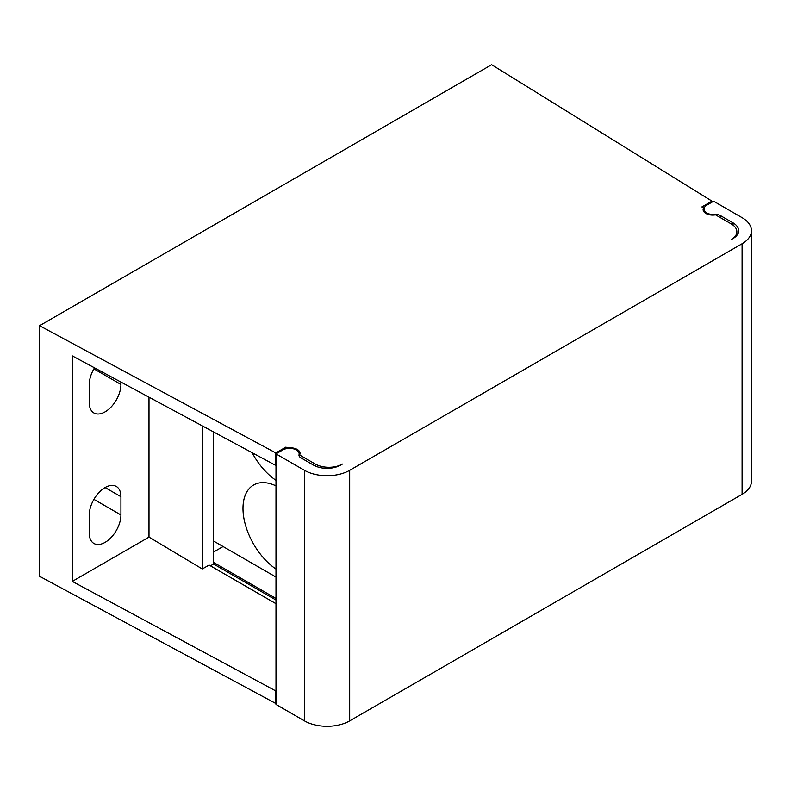 <?xml version="1.0" encoding="UTF-8"?>
<svg xmlns="http://www.w3.org/2000/svg" width="791" height="791" viewBox="0 0 791 791"><rect width="100%" height="100%" fill="white"/><g stroke="black" fill="none" stroke-linecap="round" stroke-linejoin="round"><path stroke-width="1.19" d="M315.322 466.018L315.322 464.05A19.182 11.074 0 0 0 342.444 464.05L340.634 465.098A19.182 11.074 180 0 1 313.513 465.098L300.857 457.791A6.397 3.688 180 0 1 298.978 455.181A6.397 3.688 180 0 1 299.047 454.657A9.591 5.537 0 0 0 299.146 453.876A9.591 5.537 0 0 0 296.338 449.96L296.2 449.881A9.591 5.537 0 0 0 282.773 449.96L275.99 453.876L275.99 704.445L304.476 720.888A31.966 18.46 0 0 0 349.681 720.888L742.087 494.335A31.966 18.46 0 0 0 751.45 481.284L751.45 230.705A31.966 18.46 180 0 1 742.087 243.757L349.681 470.319L349.681 720.888M39.55 325.714L39.55 576.283L275.822 703.496L275.822 690.968L72.297 581.395L72.297 355.881L275.822 465.454L275.822 452.927L39.55 325.714L491.636 64.704L711.959 201.122L701.854 206.955L703.535 207.934A9.591 5.537 0 0 0 703.11 209.566A9.591 5.537 0 0 0 715.539 214.855L731.24 223.922A19.182 11.074 180 0 1 736.856 231.753A19.182 11.074 180 0 1 731.24 239.584L733.049 238.536A19.182 11.074 0 0 0 738.665 230.705A19.182 11.074 0 0 0 733.049 222.884L720.383 215.567A6.397 3.688 0 0 0 714.965 214.529A9.591 5.537 180 0 1 704.02 209.042A9.591 5.537 180 0 1 706.828 205.126L713.611 201.221L742.087 217.663A31.966 18.46 180 0 1 751.45 230.705M275.99 453.876L304.476 470.319A31.966 18.46 0 0 0 349.681 470.319M315.322 464.05L299.621 454.983A9.591 5.537 0 0 0 300.046 453.352A9.591 5.537 0 0 0 287.627 448.062L285.937 447.083L275.822 452.927M711.959 202.16L711.959 201.122M703.535 207.934L703.535 211.207M299.621 454.983L299.621 456.783M148.995 397.171L148.995 537.109L72.297 581.395M148.995 537.109L202.298 568.976L209.081 565.061L275.99 603.691M94.515 367.835A22.375 12.923 120 0 0 89.284 384.446L89.284 402.718A22.375 12.923 120 0 0 93.911 412.961A22.375 12.923 120 0 0 111.155 406.96A22.375 12.923 120 0 0 120.924 384.446L120.924 382.053M120.924 496.679A22.375 12.923 120 0 0 116.287 486.435A22.375 12.923 120 0 0 99.043 492.427A22.375 12.923 120 0 0 89.284 514.951L89.284 533.223A22.375 12.923 120 0 0 93.911 543.466A22.375 12.923 120 0 0 111.155 537.465A22.375 12.923 120 0 0 120.924 514.951L120.924 496.679L105.104 487.543M213.6 541.054L275.99 577.074M213.6 552.009L223.092 546.532M275.99 598.471L213.6 562.45L213.6 564.023L210.436 565.852M275.99 600.043L213.6 564.023M213.6 431.955L213.6 562.45M202.298 425.865L202.298 568.976M252.111 452.689A51.148 29.534 -120 0 0 275.99 480.335M275.99 485.872A51.148 29.534 -120 0 0 253.585 485.012A51.148 29.534 -120 0 0 242.985 508.425A51.148 29.534 -120 0 0 275.99 569.075M285.937 447.083L285.937 448.744M742.087 494.335L742.087 243.757M304.476 470.319L304.476 720.888M299.047 454.657L299.047 455.695M720.383 215.567L720.383 217.663M733.049 225.128L733.049 222.884M93.911 368.853L120.924 384.446M93.911 499.358L120.924 514.951M299.146 456.002L299.146 453.876M704.02 209.042L704.02 211.919M736.856 235.402L736.856 231.753"/></g></svg>
